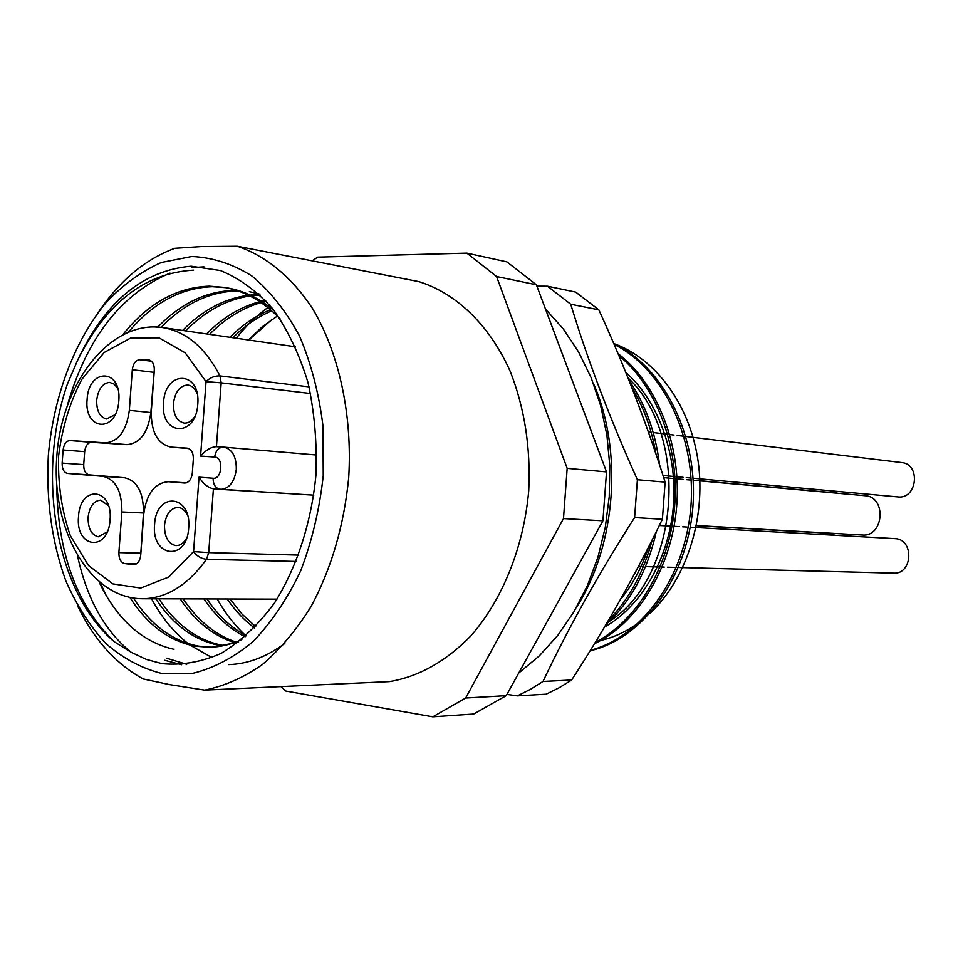 <?xml version="1.0" encoding="UTF-8"?>
<svg xmlns="http://www.w3.org/2000/svg" width="963" height="963" viewBox="0 0 963 963"><rect width="100%" height="100%" fill="white"/><g stroke="black" fill="none" stroke-linecap="round" stroke-linejoin="round"><path stroke-width="1.44" d="M277.356 316.045L262.321 326.758L248.442 339.975M864.678 495.692L865.039 495.716C886.923 496.655 883.95 537.282 862.15 535.007L696.381 525.533M590.09 650.807C642.381 638.698 686.691 579.088 692.818 507.898C698.681 437.395 664.735 367.433 613.72 343.526M590.427 650.266C641.743 637.012 684.753 577.92 690.82 507.802C696.598 438.394 663.844 369.166 614.081 344.357M594.424 643.753C637.374 623.326 671.223 568.772 676.604 507.32C681.973 446.76 657.548 383.683 617.993 353.59M595.315 642.309C636.784 621.027 669.285 567.279 674.545 507.308C679.854 448.252 656.706 386.247 618.836 355.576M605.896 624.674C630.488 602.092 647.292 571.095 656.297 531.66M659.523 464.744C655.526 432.206 645.366 404.135 629.044 380.517M608.628 620.052C628.935 599.576 643.513 572.744 652.336 539.569M655.984 454.079C651.746 429.281 643.741 407.241 631.969 387.933M613.563 343.454C655.743 358.525 690.194 404.917 698.163 461.65C706.168 518.371 686.294 579.57 649.977 613.371M639.251 622.327C627.045 631.307 614.177 637.362 600.647 640.491M835.041 535.284L828.505 533.249M831.49 492.538L838.267 491.479M897.516 496.884L898.202 496.956C917.342 499.123 920.857 463.985 901.645 462.565L686.005 436.504M678.446 567.496L893.532 573.154C912.743 574.562 914.381 539.292 895.145 538.642L894.458 538.606M161.23 673.33L192.299 673.462C213.389 668.358 233.648 657.717 253.1 641.527C271.554 622.315 287.419 598.745 300.709 570.806C312.06 540.953 319.572 509.246 323.243 475.686L322.954 425.766C318.897 393.133 311.085 363.232 299.529 336.039C286.107 311.193 270.23 291.175 251.897 275.984C232.637 263.934 212.618 257.434 191.842 256.495L161.242 262.514C141.368 271.385 123.011 284.723 106.147 302.514C74.127 341.227 53.447 396.876 48.331 455.499C46.031 500.339 51.87 542.145 65.833 580.894C76.474 605.041 89.679 625.781 105.448 643.128C122.482 658.054 141.067 668.129 161.23 673.33M99.141 311.133C120.351 280.052 145.582 259.107 174.821 248.298L201.724 246.552L237.259 246.239C265.704 255.749 291.861 277.091 312.698 308.786C339.06 353.301 352.482 414.728 348.714 477.552C344.044 525.353 331.525 568.302 311.145 606.401C296.64 629.694 280.353 649.098 262.285 664.626C243.579 677.639 224.367 686.138 204.662 690.11L169.56 684.609L143.198 678.951C115.849 663.976 93.953 639.576 77.497 605.727M193.563 270.146C144.823 272.938 106.135 303.032 77.522 360.451C104.991 301.828 142.861 270.41 191.131 266.209L220.419 270.543C239.558 278.379 257.133 291.295 273.143 309.304C287.805 330.008 299.421 354.432 308.004 382.564C314.504 412.236 317.14 443.088 315.936 475.144C311.326 523.017 296.652 567.893 274.335 603.223C258.301 624.794 240.594 641.502 221.237 653.335C201.436 662.099 181.67 665.517 161.94 663.615L146.268 659.402L131.281 652.348C104.931 631.259 87.055 599.275 77.654 556.421M245.469 635.424C234.611 625.252 225.173 613.106 217.132 598.974M236.284 338.218C245.794 326.048 256.314 315.84 267.834 307.558M194.743 416.702C191.842 421.048 188.435 423.19 184.535 423.106L184.174 423.082C176.891 421.288 173.304 414.776 173.448 403.521C175.025 392.085 179.648 385.91 187.328 385.019L188.002 385.068C191.998 385.669 195.02 388.498 197.078 393.53M163.529 402.751C164.974 369.623 200.942 370.442 197.788 404.231C195.983 438.081 160.111 435.806 163.529 402.751M186.425 538.534C183.656 543.204 180.262 545.552 176.217 545.576L175.543 545.527C168.08 543.517 164.396 536.74 164.517 525.196C166.021 514.037 170.511 508.115 177.986 507.417L178.336 507.441C182.212 507.922 185.269 510.534 187.508 515.253M154.586 524.498C156.042 491.311 191.854 494.296 188.7 528.049C186.882 561.935 151.179 557.493 154.586 524.498M107.134 531.973L98.262 536.776C91.353 534.874 87.97 528.374 88.102 517.263C89.535 506.514 93.712 500.808 100.646 500.122L108.422 505.659M78.509 516.601C79.941 484.666 113.08 487.422 110.071 519.876C108.301 552.461 75.27 548.344 78.509 516.601M115.103 414.644L106.604 418.989C99.851 417.304 96.541 411.045 96.697 400.199C98.19 389.184 102.487 383.25 109.601 382.371L114.356 384.225L117.667 388.426M87.103 399.452C88.548 367.577 121.82 368.335 118.81 400.825C117.053 433.362 83.865 431.255 87.103 399.452M546.177 694.179L559.082 687.799L571.649 680.01L543.012 681.455L530.36 689.388L517.348 695.876L546.177 694.179M506.923 694.395L517.348 695.876M211.27 647.172L198.691 646.149C172.798 641.286 151.059 625.264 133.472 598.071M161.098 327.348C184.162 303.754 209.585 291.633 237.343 290.97L238.198 290.97M241.845 639.576C231.096 644.452 220.371 647.004 209.681 647.232L195.525 646.221C169.392 641.298 147.52 625.035 129.909 597.445M157.848 327.035C180.96 303.321 206.419 291.115 234.262 290.453L236.681 290.465M223.753 645.595L223.717 645.583C198.053 640.864 176.446 625.276 158.871 598.805M185.642 330.887C204.938 311.205 226.365 299.565 249.923 295.966M251.584 295.749L260.311 295.147M222.212 645.896L220.623 645.655C194.971 640.925 173.352 625.3 155.777 598.805M182.609 330.441C202.399 310.255 224.355 298.53 248.49 295.256M250.139 295.075L258.686 294.618M235.899 642.056C215.146 634.846 197.584 620.449 183.211 598.878M209.561 334.354C225.029 318.657 242.207 308.064 261.093 302.587M262.791 302.129L266.318 301.287M234.394 642.598C213.04 635.616 194.971 621.039 180.201 598.866M206.6 333.92C222.537 317.73 240.244 306.98 259.733 301.672M261.418 301.25L265.463 300.36M246.227 635.833C230.988 627.551 217.891 615.261 206.937 598.95M232.865 337.724C244.638 325.879 257.59 316.911 271.735 310.808M245.108 636.82C229.122 628.586 215.411 615.959 204 598.938M229.988 337.303C242.219 324.988 255.689 315.78 270.422 309.689M255.701 626.648L242.05 614.129L230.085 599.01M254.485 627.924C244.157 620.232 235.068 610.59 227.22 598.998M128.753 331.778C153.201 302.803 181.068 287.781 212.342 286.709L225.872 287.672M227.461 287.937C244.036 290.766 259.673 298.422 274.383 310.893M238.559 642.177L212.859 647.16M123.168 334.293C147.989 303.441 176.65 287.407 209.176 286.167L224.295 287.395C244.602 290.91 263.224 301.419 280.161 318.897M249.345 291.681L258.999 293.908M181.658 664.735L164.745 660.293M212.065 657.645L189.988 645.078M188.002 643.561C173.46 631.933 161.315 617.018 151.552 598.793M131.281 652.348L114.236 641.707C55.601 592.389 35.932 475.517 67.314 384.261L77.522 360.451M99.394 582.687C117.498 619.871 142.368 642.08 173.99 649.327M114.236 641.707C76.643 605.354 57.467 552.642 56.685 483.546M67.579 404.52C87.031 337.881 121.157 294.088 169.982 273.119M192.01 267.642L203.963 266.847M186.69 664.289L166.515 658.198M106.05 595.278L100.585 583.289M284.795 643.44C266.595 656.922 247.9 663.976 228.737 664.614M637.398 479.73C609.928 418.7 587.695 360.186 570.722 304.224L598.83 309.833C624.578 366.084 646.679 423.527 665.132 482.138L637.398 479.73L634.617 517.564L662.4 519.238C635.592 574.538 605.342 628.129 571.649 680.01M665.132 482.138L662.4 519.238M598.83 309.833L575.705 292.102L547.441 286.204L570.722 304.224M547.441 286.204L536.897 286.155M543.012 681.455C567.989 628.574 598.529 573.936 634.617 517.564M593.352 383.274C623.097 450.431 616.188 544.48 576.957 606.57M154.345 369.262L150.854 412.525C148.001 432.772 140.032 443.462 126.947 444.617L91.509 442.306C87.753 442.655 85.478 445.773 84.672 451.647L83.721 464.623C83.661 470.546 85.454 473.952 89.126 474.843L124.516 477.744C137.288 480.79 143.607 492.538 143.475 512.99L140.61 556.289M188.844 448.577L170.933 447.097C157.583 443.931 151.035 432.038 151.287 411.418L154.309 370.334C154.393 364.411 152.575 360.956 148.856 359.945L139.611 359.729L151.48 361.221M126.947 444.617L105.388 442.848C118.473 441.68 126.454 430.846 129.331 410.37L132.316 369.732C133.159 363.593 135.59 360.258 139.611 359.729M105.388 442.848L69.962 440.548L91.509 442.306M143.475 512.99L121.868 511.967C122.024 491.286 115.704 479.418 102.933 476.348L67.542 473.447C63.883 472.544 62.077 469.089 62.15 463.107L63.113 449.986C63.919 444.051 66.206 440.91 69.962 440.548M121.868 511.967L118.882 552.606L140.526 553.171M168.393 481.717L186.328 482.872L168.393 481.717C154.718 482.896 146.508 493.706 143.74 514.134L140.73 555.218C139.948 561.092 137.649 564.258 133.821 564.703L124.636 563.572C120.736 562.464 118.822 558.805 118.882 552.606M168.645 481.741L184.788 483.053M170.933 447.097L187.267 448.156C191.372 449.119 193.394 452.766 193.346 459.11L192.323 473.11C191.444 479.393 188.904 482.704 184.703 483.053L184.631 483.041M213.413 488.795L213.329 488.783C208.032 487.699 203.265 483.823 199.04 477.154L193.575 551.594L208.718 552.618L213.413 488.795L220.202 489.36M154.598 326.939L162.446 327.528C185.979 331.344 205.155 347.462 219.973 375.907C214.725 375.714 210.078 377.628 206.046 381.649L200.581 456.077C205.745 450.106 211.029 446.964 216.422 446.663L221.189 382.841L206.046 381.649L185.209 352.843L159.039 337.832L130.908 337.917L104.173 352.494L81.795 379.386C69.781 402.402 62.053 428.017 58.574 456.245C57.888 484.69 61.801 511.16 70.323 535.681L88.524 565.546L112.84 583.879L140.658 588.068L168.754 577.042L193.575 551.594C196.97 556.157 201.279 558.733 206.503 559.31C187.689 585.275 166.358 598.432 142.536 598.757L277.019 599.142M204.662 690.11L389.534 681.611C418.977 676.604 446.158 661.292 471.088 635.664C502.554 599.552 523.788 546.924 528.735 490.769C530.769 447.819 524.606 408.023 510.234 371.393C489.565 325.109 456.173 293.185 418.905 281.641L237.259 246.239M563.487 518.576L567.171 468.355L606.521 471.906L602.934 520.802L563.487 518.576L465.635 698.031L506.225 695.659L473.7 714.016L432.82 716.821L285.818 691.061L280.943 686.607M606.521 471.906L536.391 284.795L496.583 276.525L567.171 468.355M496.583 276.525L466.874 253.137L506.899 261.888L536.391 284.795M312.205 260.841L317.682 257.145L466.874 253.137M432.82 716.821L465.635 698.031M602.934 520.802L506.225 695.659M609.386 621.376C678.807 578.161 691.001 436.612 627.96 377.809M604.511 627.009C640.624 607.099 668.611 559.696 673.281 507.212C678.048 455.619 658.439 400.813 625.794 372.452M620.473 599.431C632.655 584.746 642.092 567.123 648.797 546.551M649.917 436.383L644.343 420.735M309.087 386.885L219.973 375.907L221.189 382.841L310.604 393.53M296.267 561.465L206.503 559.31L208.718 552.618L298.735 555.109M216.422 446.663L223.777 447.133C232.203 449.083 236.38 456.474 236.308 469.294C234.503 481.994 229.302 488.698 220.671 489.397L220.383 489.373C215.568 488.385 213.148 484.678 213.124 478.262L199.04 477.154M223.982 447.157L316.743 455.03L223.488 447.109C218.577 447.386 215.64 450.696 214.677 457.04C223.861 457.136 222.224 479.514 213.124 478.262M148.41 359.921L149.289 360.03M132.316 369.732L153.803 372.332M150.854 412.525L129.331 410.37M63.113 449.986L84.672 451.647M62.15 463.107L83.721 464.623M67.542 473.447L89.126 474.843M124.516 477.744L102.933 476.348M124.636 563.572L136.602 563.824M133.376 564.667L134.254 564.691M188.832 448.577L171.197 447.109M200.581 456.077L214.677 457.04M216.506 446.676L223.308 447.109M220.876 489.409L313.794 495.163L213.329 488.783M271.674 319.704L248.803 340.035M865.039 495.716L693.264 480.296M691.265 480.116L686.366 479.682M683.212 479.393L677.097 478.852M675.051 478.671L663.7 477.648M518.732 673.041L539.256 655.935L557.782 635.375L573.96 611.746L587.442 585.516L597.951 557.204L605.282 527.387L609.254 496.691L609.808 465.731L606.919 435.168L600.659 405.628L591.15 377.713L578.594 351.976L563.271 328.925L545.467 309.003M648.352 431.954L651.132 432.291M653.227 432.543L667.756 434.301M669.803 434.554L674.004 435.059M677.158 435.432L683.995 436.263M638.481 566.437L643.44 566.569M645.547 566.629L660.124 567.002M662.183 567.063L664.301 567.123M667.479 567.207L676.435 567.436M295.545 346.8L162.446 327.528C110.071 319.945 61.704 382.901 56.841 456.113C50.955 529.265 89.607 598.601 142.536 598.757M659.342 525.509L672.03 526.219M674.088 526.328L679.445 526.629M682.611 526.809L688.268 527.122M690.278 527.23L894.796 538.618M663.013 475.493L674.931 476.577M676.977 476.769L683.068 477.323M686.222 477.612L691.145 478.057M693.143 478.238L897.865 496.92M699.86 480.718L831.791 492.575M696.345 525.714L828.806 533.261"/></g></svg>
